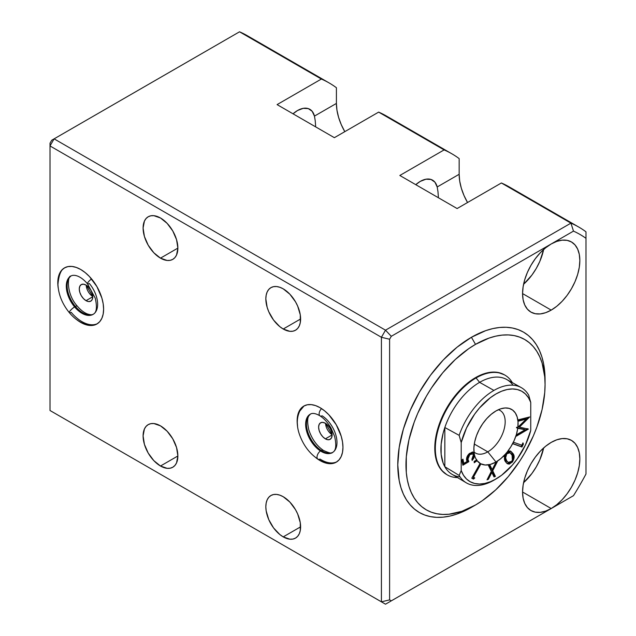<?xml version="1.0" encoding="UTF-8"?>
<svg xmlns="http://www.w3.org/2000/svg" width="636" height="636" viewBox="0 0 636 636"><rect width="100%" height="100%" fill="white"/><g stroke="black" fill="none" stroke-linecap="round" stroke-linejoin="round"><path stroke-width="0.95" d="M471.427 507.353L475.513 504.992A98.365 56.787 -60 0 1 405.967 464.837A98.365 56.787 -60 0 1 475.513 344.362L471.427 337.279A104.145 60.134 120 0 0 397.778 464.837A104.145 60.134 120 0 0 471.427 507.353L457.061 514.015L450.05 516.035L443.244 517.148L436.709 517.354L430.508 516.647L424.705 515.025L419.355 512.513L414.497 509.126L410.196 504.912L406.476 499.896L403.391 494.14L400.95 487.685L399.193 480.609L397.778 464.837L399.193 447.426L403.391 429.054L410.196 410.427L419.355 392.245L430.508 375.232L443.244 360.024L457.061 347.208L471.427 337.279L475.513 344.362L468.7 348.687L455.328 359.475L442.728 372.776L431.391 388.071L426.335 396.284L417.685 413.448L414.179 422.232L408.956 439.794L406.301 456.767L406.301 472.508L407.302 479.727L408.956 486.421L411.261 492.51L414.179 497.948L417.685 502.686L421.755 506.669L426.335 509.865L431.391 512.234L436.876 513.761L442.728 514.437L448.897 514.246L461.951 511.28L475.513 504.992L482.334 500.667L495.706 489.879L508.307 476.579L519.644 461.283L524.7 453.07L533.35 435.906L536.856 427.122L542.079 409.56L544.734 392.587L545.068 384.518L544.734 376.846L542.079 362.933L539.773 356.844L536.856 351.406L533.35 346.668L529.279 342.685L524.7 339.489L519.644 337.12L514.158 335.585L508.307 334.918L502.13 335.108L495.706 336.166L489.084 338.074L475.513 344.362A98.365 56.787 -60 0 1 545.068 384.518A98.365 56.787 -60 0 1 475.521 504.992L471.427 507.353M475.513 377.633A57.614 33.263 120 0 0 437.878 428.402A57.614 33.263 120 0 0 446.711 474.567L441.646 470.37L437.878 464.407L435.565 456.918L434.778 448.197L435.565 438.57L437.878 428.402L441.646 418.098L446.711 408.042L452.888 398.629L459.923 390.218L467.571 383.126L475.513 377.633L476.062 377.951L475.513 377.633L483.463 373.952L491.103 372.219L498.147 372.497L504.324 374.779A57.614 33.263 120 0 0 475.513 377.633M457.515 477.58A57.614 33.263 -60 0 1 447.259 474.885A57.614 33.263 -60 0 1 438.427 428.72A57.614 33.263 -60 0 1 476.062 377.951A57.614 33.263 120 0 0 436.463 436.845A57.614 33.263 120 0 0 457.515 477.58M460.067 476.897A54.736 31.601 -60 0 1 444.834 466.729A54.736 31.601 -60 0 1 444.834 427.511A54.736 31.601 -60 0 1 479.608 382.347L476.062 377.951L479.608 382.347L493.926 390.425A54.966 31.736 -60 0 1 521.186 387.57A54.966 31.736 -60 0 1 528.707 395.187A54.966 31.736 120 0 0 493.926 390.425A54.966 31.736 120 0 0 459.152 435.342L461.195 442.592L461.195 470.537L463.477 475.235L466.522 479.011L470.274 481.778L474.639 483.463L479.512 484.028L484.775 483.455L490.308 481.77L495.977 479.003L493.926 480.188L501.637 475.227L512.433 465.019L517.307 458.826L525.423 445.009L530.75 430.381A52.073 30.067 -60 0 1 495.977 479.003A52.073 30.067 -60 0 1 461.195 470.537L459.152 475.426A54.966 31.736 120 0 0 493.926 480.188A54.966 31.736 -60 0 1 466.22 482.78A54.966 31.736 -60 0 1 459.152 475.426L444.834 466.729A54.736 31.601 120 0 0 452.021 474.305L466.22 482.78M498.37 409.719A24.589 14.199 -60 0 1 500.087 410.466A24.589 14.199 -60 0 1 503.855 430.175A24.589 14.199 -60 0 1 487.788 451.838L474.281 444.039L487.788 451.838A24.589 14.199 120 0 0 504.261 428.704A24.589 14.199 120 0 0 498.37 409.719M86.226 285.198A9.548 5.509 -120 0 0 92.769 296.527L86.226 285.198M86.019 300.669A9.548 5.509 60 0 1 79.786 292.25A9.548 5.509 60 0 1 81.249 284.602A9.548 5.509 60 0 1 86.019 285.079L88.603 287.162L90.797 290.111L92.26 293.49L92.769 296.766L86.019 300.669L83.435 298.578L81.249 295.629L79.786 292.25L79.269 288.975L79.786 286.287L81.249 284.602L83.435 284.181L86.019 285.079A9.548 5.509 60 0 1 92.26 293.49A9.548 5.509 60 0 1 90.797 301.138L88.603 301.567L86.019 300.669L92.769 296.766L92.26 299.453L90.797 301.138A9.548 5.509 60 0 1 86.019 300.669M325.568 423.385A9.548 5.509 -120 0 0 332.111 434.714L325.568 423.385M325.362 438.848A9.548 5.509 60 0 1 319.129 430.437A9.548 5.509 60 0 1 320.592 422.789A9.548 5.509 60 0 1 325.362 423.258L327.945 425.341L330.14 428.298L331.602 431.669L332.111 434.952L325.362 438.848L322.778 436.765L320.592 433.808L319.129 430.437L318.612 427.154L319.129 424.474L320.592 422.789L322.778 422.36L325.362 423.258A9.548 5.509 60 0 1 331.602 431.669A9.548 5.509 60 0 1 330.14 439.325L327.945 439.746L325.362 438.848L332.111 434.952L331.602 437.64L330.14 439.325A9.548 5.509 60 0 1 325.362 438.848M58.194 287.87A32.404 18.706 60 0 1 64.498 267.883A32.404 18.706 60 0 1 80.7 269.481L85.168 272.574L89.469 276.565L96.903 286.59L101.871 298.038L103.175 303.754L103.612 309.168L103.175 314.073L101.871 318.286L99.749 321.641L96.903 324.002L93.428 325.29L89.469 325.449L85.168 324.471L80.7 322.396A32.404 18.706 60 0 1 76.439 319.471M297.537 426.048A32.404 18.706 60 0 1 303.841 406.062A32.404 18.706 60 0 1 320.043 407.668L324.519 410.761L328.812 414.744L336.245 424.768L341.214 436.224L342.518 441.94L342.955 447.354L342.518 452.26L341.214 456.473L339.099 459.82L336.245 462.189L332.771 463.469L328.812 463.628L324.519 462.65L320.043 460.583A32.404 18.706 60 0 1 315.782 457.658M438.371 197.017L437.966 191.587L438.371 197.017M437.186 186.976L437.966 191.587L437.186 186.976L459.152 174.288L459.701 181.061L461.331 188.208L463.978 195.451L467.54 202.518A40.505 23.381 -120 0 1 459.152 174.288L437.186 186.976L434.913 182.158L431.033 179.471L425.977 179.201L420.285 181.379A24.589 14.199 -60 0 1 432.575 180.155A24.589 14.199 -60 0 1 437.186 186.976M160.487 466.013A24.589 14.199 60 0 1 144.42 444.349A24.589 14.199 60 0 1 148.188 424.641A24.589 14.199 60 0 1 160.487 425.858L167.141 431.232L172.777 438.84L176.546 447.529L177.873 455.98L160.487 466.013L153.833 460.647L148.188 453.039L144.42 444.349L143.092 435.899L144.42 428.982L146.026 426.438L148.188 424.641L150.819 423.663L153.833 423.544L160.487 425.858A24.589 14.199 60 0 1 176.546 447.529A24.589 14.199 60 0 1 172.777 467.237L170.146 468.207L167.141 468.327L160.487 466.013L177.873 455.98L176.546 462.897L174.94 465.441L172.777 467.237A24.589 14.199 60 0 1 160.487 466.013M160.487 258.144A24.589 14.199 60 0 1 144.42 236.473A24.589 14.199 60 0 1 148.188 216.773A24.589 14.199 60 0 1 160.487 217.989L167.141 223.363L172.777 230.971L176.546 239.661L177.873 248.104L160.487 258.144L153.833 252.778L148.188 245.17L144.42 236.473L143.092 228.03L144.42 221.105L146.026 218.569L148.188 216.773L150.819 215.795L153.833 215.676L160.487 217.989A24.589 14.199 60 0 1 176.546 239.661A24.589 14.199 60 0 1 172.777 259.361L170.146 260.339L167.141 260.458L160.487 258.144L177.873 248.104L176.546 255.028L174.94 257.572L172.777 259.361A24.589 14.199 60 0 1 160.487 258.144M523.587 482.676A40.505 23.381 120 0 0 543.645 447.935L539.837 459.772L536.275 466.84L531.935 473.462L523.587 482.676M551.205 508.538L522.569 492.002L523.118 498.131L524.748 503.394L527.395 507.584L530.957 510.541L535.297 512.147L540.25 512.346L545.616 511.121L551.205 508.538L556.794 504.674L562.168 499.689L567.121 493.775L571.462 487.152L575.024 480.085L577.663 472.842L579.293 465.695L579.849 458.93L579.293 452.792L577.663 447.529L575.024 443.34L571.462 440.39A40.505 23.381 -60 0 1 577.663 472.842A40.505 23.381 -60 0 1 551.205 508.538L391.291 600.861L389.598 599.883L389.598 339.234L391.291 336.301L551.205 243.97A40.505 23.381 -60 0 1 571.462 241.966A40.505 23.381 -60 0 1 577.663 274.418A40.505 23.381 -60 0 1 551.205 310.114L522.569 293.578L523.118 299.715L524.748 304.978L527.395 309.168L530.957 312.117L535.297 313.723L540.25 313.922L545.616 312.705L551.205 310.114L556.794 306.25L562.168 301.265L567.121 295.35L571.462 288.736L575.024 281.669L577.663 274.418L579.293 267.279L579.849 260.506L579.293 254.376L577.663 249.113L575.024 244.924L571.462 241.966L567.121 240.36L562.168 240.162L556.794 241.386L551.205 243.97L545.616 247.833L540.25 252.818L535.297 258.733L530.957 265.347L527.395 272.415L524.748 279.665L523.118 286.812L522.569 293.578L551.205 310.114A40.505 23.381 -60 0 1 530.957 312.117A40.505 23.381 -60 0 1 524.748 279.665A40.505 23.381 -60 0 1 551.205 243.97L573.481 231.114A216.979 125.276 -60 0 1 585.987 238.325L585.987 474.027A216.979 125.276 -60 0 1 573.481 495.675L385.503 604.2L50.013 410.506L381.417 601.839L381.417 337.279L50.013 145.946L50.013 410.506L385.503 604.2L50.013 410.506L50.013 145.946L54.108 138.855L385.503 330.187L570.937 223.133A222.759 128.615 -60 0 1 578.712 227.036A222.759 128.615 -60 0 1 585.987 231.814L585.987 474.027A216.979 125.276 -60 0 1 573.481 495.675L551.205 508.538A40.505 23.381 -60 0 1 530.957 510.541A40.505 23.381 -60 0 1 524.748 478.081A40.505 23.381 -60 0 1 551.205 442.394A40.505 23.381 -60 0 1 571.462 440.39L567.121 438.784L562.168 438.586L556.794 439.802L551.205 442.394L545.616 446.257L540.25 451.242L535.297 457.157L530.957 463.771L527.395 470.839L524.748 478.081L523.118 485.228L522.569 492.002L551.205 508.538M523.587 284.26A40.505 23.381 120 0 0 543.645 249.511L539.837 261.356L536.275 268.424L531.935 275.038L523.587 284.26M315.631 126.159L315.225 120.721L315.631 126.159M314.446 116.11L315.225 120.721L314.446 116.11L336.412 103.43L336.961 110.195L338.591 117.342L341.238 124.584L344.799 131.652A40.505 23.381 -120 0 1 336.412 103.43L314.446 116.11L312.173 111.292L308.293 108.605L303.229 108.335L297.545 110.513A24.589 14.199 -60 0 1 309.835 109.297A24.589 14.199 -60 0 1 314.446 116.11M283.227 536.879A24.589 14.199 60 0 1 267.16 515.208A24.589 14.199 60 0 1 270.928 495.508A24.589 14.199 60 0 1 283.227 496.724A24.589 14.199 60 0 1 299.286 518.396A24.589 14.199 60 0 1 295.517 538.096A24.589 14.199 60 0 1 283.227 536.879L300.613 526.839L283.227 536.879L279.832 534.534L273.56 527.92L268.766 519.612L266.166 510.875L265.832 506.765L266.166 503.036L267.16 499.84L268.766 497.296L270.928 495.508L273.56 494.53L276.573 494.411L279.832 495.15L283.227 496.724L289.881 502.09L295.517 509.698L297.68 513.991L300.279 522.728L300.279 530.567L299.286 533.763L297.68 536.307L295.517 538.096L292.886 539.074L289.881 539.193L283.227 536.879M283.227 329.011A24.589 14.199 60 0 1 267.16 307.339A24.589 14.199 60 0 1 270.928 287.639A24.589 14.199 60 0 1 283.227 288.855A24.589 14.199 60 0 1 299.286 310.519A24.589 14.199 60 0 1 295.517 330.227A24.589 14.199 60 0 1 283.227 329.011L300.613 318.97L283.227 329.011L279.832 326.666L273.56 320.051L268.766 311.735L267.16 307.339L265.832 298.896L266.166 295.168L267.16 291.972L268.766 289.428L270.928 287.639L273.56 286.661L276.573 286.542L279.832 287.281L283.227 288.855L289.881 294.222L295.517 301.83L297.68 306.123L300.279 314.86L300.279 322.698L299.286 325.886L297.68 328.43L295.517 330.227L292.886 331.205L289.881 331.324L283.227 329.011M521.186 387.57L506.749 379.509A54.736 31.601 120 0 0 479.608 382.347A54.736 31.601 120 0 0 444.834 427.511L459.152 435.342A54.966 31.736 -60 0 1 493.926 390.425L479.608 382.347A54.736 31.601 -60 0 1 513.014 385.193M495.977 462.022L487.788 451.838L495.977 462.022L490.396 464.415L485.173 465.003L480.649 463.747L477.127 460.718L474.225 462.762L474.154 461.41L476.595 459.963A31.275 18.054 -60 0 1 474.607 455.392L473.86 458.071L472.143 460.44L471.896 459.2L473.359 456.584L473.256 454.494L472.087 453.699L469.813 454.621L467.675 458.373L468.851 461.672L462.873 465.242L461.847 460.019L462.952 459.12L463.795 463.413L467.078 461.442L466.522 459.812L466.768 457.538L468.899 453.993L472.246 452.117L474.138 453.126L473.9 447.768L474.687 441.877L476.459 435.74L479.147 429.634L482.621 423.846L486.707 418.655L491.231 414.29L495.977 410.951A31.275 18.054 -60 0 1 503.863 408.081A31.275 18.054 -60 0 1 517.887 427.265L516.567 427.281A30.608 17.673 -60 0 1 516.512 427.734L517.76 428.29A31.275 18.054 -60 0 1 507.091 452.148L505.668 453.834A31.275 18.054 -60 0 1 495.977 462.022A31.275 18.054 -60 0 1 477.127 460.718L476.825 459.884A30.608 17.673 -60 0 1 476.308 459.176L476.595 459.963A31.275 18.054 -60 0 1 475.315 457.523A31.275 18.054 -60 0 1 474.607 455.392L474.138 453.126A31.275 18.054 -60 0 1 495.977 410.951L500.651 408.829L505.119 407.962L509.174 408.384L512.624 410.077L515.327 412.963L517.155 416.922L518.022 421.763L517.887 427.265L526.322 419.076L518.022 421.247L518.173 419.855L529.685 416.938L519.389 427.13L528.365 429.101L516.408 436.137L516.559 434.722L525.105 429.753L517.76 428.29L516.424 434.396L514.119 440.605L510.954 446.615L507.091 452.148L508.935 451.091L510.342 451.107L513.268 454.12L514.134 457.658L512.513 461.863L509.253 464.129L507.512 463.803L506.216 462.658L504.428 458.532L504.618 456.243L505.668 453.834L500.953 458.492L495.977 462.022M530.75 430.381L530.75 402.437L528.476 397.739L525.423 393.962L521.671 391.196L517.307 389.518L512.433 388.954L507.17 389.518L501.637 391.204L495.977 393.97L490.308 397.746L479.512 407.954L474.639 414.147L466.522 427.964L461.195 442.592A52.073 30.067 -60 0 1 495.977 393.97A52.073 30.067 -60 0 1 530.75 402.437L528.707 395.187L530.75 402.437L530.75 430.381M521.79 445.208L522.959 442.863L523.412 444.079L521.949 447.021L512.735 443.721L513.483 442.235L521.79 445.208L513.483 442.235L512.735 443.721L521.949 447.021L523.412 444.079L522.959 442.863L521.79 445.208M497.304 461.76L492.717 470.783L495.404 476.364L494.029 476.936L491.867 472.445L488.392 479.274L487.033 479.838L491.326 471.363L488.456 465.433L489.823 464.868L492.177 469.678L495.929 462.332L497.304 461.76L495.929 462.332L492.177 469.678L489.823 464.868L488.456 465.433L491.326 471.363L487.033 479.838L488.392 479.274L491.867 472.445L494.029 476.936L495.404 476.364L492.717 470.783L491.898 470.314L494.585 475.895L495.404 476.364L494.585 475.895L493.703 476.261L494.585 475.895L491.898 470.314L492.717 470.783L497.304 461.76M473.43 477.231L474.774 477.946L473.462 479.099L471.777 478.216L479.981 463.604L480.832 464.049L473.43 477.231L480.832 464.049L479.981 463.604L471.777 478.216L473.462 479.099L474.774 477.946L473.43 477.231M473.995 451.95A24.589 14.199 120 0 0 487.788 451.838A24.589 14.199 -60 0 1 475.497 453.063A24.589 14.199 -60 0 1 473.995 451.95M336.412 87.728L336.412 103.43L336.412 87.728A222.759 128.615 -60 0 0 329.146 82.942A222.759 128.615 -60 0 0 321.371 79.039L239.541 31.8L321.371 79.039A222.759 128.615 -60 0 1 336.412 87.728M459.152 158.595L459.152 174.288L459.152 158.595A222.759 128.615 -60 0 0 451.886 153.809A222.759 128.615 -60 0 0 444.111 149.905L378.643 112.111L444.111 149.905A222.759 128.615 -60 0 1 459.152 158.595M516.432 191.659A222.759 128.615 120 0 0 501.383 182.977L570.937 223.133L501.383 182.977L457.109 208.544L399.829 175.472L444.111 149.905L399.829 175.472L457.109 208.544L501.383 182.977A222.759 128.615 120 0 1 509.166 186.881L578.712 227.036M451.886 153.809L386.418 116.014A222.759 128.615 120 0 0 378.643 112.111L334.369 137.678L277.089 104.606L321.371 79.039L277.089 104.606L334.369 137.678L378.643 112.111A222.759 128.615 120 0 1 393.692 120.8M545.068 379.803L543.653 364.023L541.896 356.939L539.463 350.492L536.371 344.728L532.658 339.719L528.357 335.498L523.5 332.119L518.141 329.607L512.338 327.985L506.145 327.278L499.61 327.476L492.805 328.597L485.793 330.617L471.427 337.279A104.145 60.134 120 0 1 545.068 379.795L545.068 384.518M329.146 82.942L247.317 35.703A222.759 128.615 120 0 0 239.541 31.8L54.108 138.855L385.503 330.187L381.417 337.279L50.013 145.946L50.013 143.179L51.715 140.246L50.013 143.179L50.013 145.946L54.108 138.855L239.541 31.8A222.759 128.615 -60 0 1 254.575 40.481M297.576 426.311L297.131 420.897L297.576 415.992L298.88 411.778L300.995 408.431L303.841 406.062L307.315 404.782L311.274 404.623L315.575 405.593L320.043 407.668A32.404 18.706 60 0 1 341.214 436.224A32.404 18.706 60 0 1 336.245 462.189A32.404 18.706 60 0 1 320.043 460.583L315.575 457.491M58.234 288.132L57.789 282.71L58.234 277.805L59.538 273.599L61.652 270.244L64.498 267.883L67.972 266.595L71.932 266.436L76.233 267.414L80.7 269.481A32.404 18.706 60 0 1 101.871 298.038A32.404 18.706 60 0 1 96.903 324.002A32.404 18.706 60 0 1 80.7 322.396L76.233 319.312M573.481 231.114A216.979 125.276 -60 0 1 585.987 238.325L585.987 231.814A222.759 128.615 120 0 0 570.937 223.133L573.481 231.114L570.937 223.133L385.503 330.187L391.291 336.301L573.481 231.114M385.503 604.2L381.417 601.839L389.598 599.883L391.291 600.861L385.503 604.2M381.417 601.839L389.598 599.883L389.598 339.234L381.417 337.279L381.417 601.839M391.291 336.301L389.598 339.234L381.417 337.279L385.503 330.187L391.291 336.301M51.715 140.246L54.108 138.855L51.715 140.246M293.029 113.812A24.589 14.199 -60 0 1 297.545 110.513L293.029 113.812M420.285 181.379L415.769 184.671A24.589 14.199 -60 0 1 420.285 181.379M512.338 382.634A57.614 33.263 120 0 0 476.062 377.951A57.614 33.263 -60 0 1 504.873 375.097A57.614 33.263 -60 0 1 512.338 382.634M504.594 374.946A57.614 33.263 120 0 0 504.324 374.779L504.873 375.097M444.834 427.511L444.834 466.729L443.133 463.032L441.153 454.303L441.153 444.174L443.133 433.164L444.834 427.511L459.152 435.342L461.195 442.592L461.195 470.537L459.152 475.426L444.834 466.729L444.834 427.511M474.13 453.285L473.407 452.355L469.622 453.341C467.333 455.368 466.315 457.65 466.578 460.202L467.078 461.442L463.795 463.413L462.976 462.944L462.324 459.629L462.976 462.944L463.795 463.413L462.952 459.12L461.847 460.019L462.873 465.242L468.851 461.672L467.722 459.597L469.813 454.621L472.723 453.889L473.43 455.042L471.896 459.2L472.143 460.44L474.607 455.392L474.392 454.684M472.961 452.18L473.709 453.762L474.233 454.072L474.138 453.5M474.305 454.366L473.709 453.762L471.92 459.319L473.764 455.249L473.613 453.357L472.715 451.965M472.723 453.889L471.904 453.42L468.994 454.152L469.813 454.621L468.994 454.152L466.911 459.12L468.851 461.672L468.032 461.203L462.698 464.383L468.032 461.203L466.911 459.12L467.222 456.513L469.575 453.73L471.952 453.452M518.173 419.855L518.022 421.247L526.322 419.076L517.887 427.265L516.567 427.281A30.608 17.673 -60 0 1 516.512 427.734L525.105 429.753L516.559 434.722L516.408 436.137L528.365 429.101L519.389 427.13L529.685 416.938L518.173 419.855M528.214 417.311L518.571 426.653L519.389 427.13L518.571 426.653L528.214 417.311M527.737 428.743L528.365 429.101L527.737 428.743M527.451 428.688L516.519 435.119L527.451 428.688M524.287 429.276L516.512 427.734L524.287 429.276M525.503 418.599L526.322 419.076L525.503 418.599L518.094 420.539L525.503 418.599M510.541 451.17L512.791 453.325L510.954 451.361L507.091 452.148L505.668 453.834C504.014 457.356 504.022 460.051 505.684 461.919L507.464 463.779L512.29 462.149C514.556 458.381 514.723 455.44 512.791 453.325L511.972 452.848L512.362 460.369M511.877 461.148L511.471 461.672L512.29 462.149L511.471 461.672L507.051 463.493M512.298 460.472L513.252 457.825L513.173 455.479L511.972 452.848L510.199 450.924M503.799 455.797L503.648 456.553M507.496 463.62L509.452 463.342L511.908 461.092M507.234 461.784L506.033 460.543M505.827 460.249L504.753 457.53L504.873 455.456L504.753 457.53L505.827 460.249L508.212 462.356L505.827 460.249L506.646 460.718L505.572 458.007L504.753 457.53L505.572 458.007L506.781 453.794L506.153 453.118L508.021 451.997L509.619 452.427M504.69 456.561L504.745 456.028M510.167 452.713L509.349 452.244L505.97 453.325L506.781 453.794L510.167 452.713L511.797 454.494C513.379 456.084 513.347 458.365 511.718 461.354L508.212 462.356M476.825 459.884L474.17 461.752L476.825 459.884A30.608 17.673 -60 0 1 476.308 459.176L476.595 459.963L474.154 461.41L474.225 462.762L477.127 460.718L476.825 459.884M522.593 443.594L523.412 444.079L522.593 443.61L521.13 446.544L521.949 447.021L512.815 443.57L521.13 446.544L522.593 443.61M506.646 460.718L508.053 462.253L509.714 462.658L511.336 461.76L512.592 459.86L512.974 457.348L512.521 455.789L509.857 452.562L507.568 453.055L506.113 454.827L505.517 457.538L506.646 460.718M491.048 471.968L491.867 472.445L491.048 471.968L487.573 478.805L488.392 479.274L487.558 478.805L491.048 471.968M489.338 465.067L491.358 469.209L492.177 469.678L491.358 469.209L489.338 465.067M495.961 462.316L491.898 470.314L495.961 462.316M473.931 477.493L472.643 478.63L473.462 479.099L471.793 478.185L472.643 478.63L473.931 477.493M479.997 463.612L472.612 476.762L479.997 463.612M311.052 413.726A22.157 12.792 -120 0 0 307.498 430.938A22.157 12.792 -120 0 0 321.275 450.495L320.457 450.964A22.157 12.792 60 0 1 306.679 431.407A22.157 12.792 60 0 1 310.233 414.203M323.684 450.638A5.152 2.806 122.6 0 0 321.275 450.495A22.157 12.792 -120 0 0 329.973 453.11M336.913 461.768A32.396 18.706 60 0 1 320.059 459.081A5.152 2.806 -57.4 0 1 317.65 458.938A5.152 2.806 -57.4 0 1 317.396 455.114A5.152 2.806 -57.4 0 1 320.457 450.964A5.152 2.806 122.6 0 0 317.396 455.114A5.152 2.806 122.6 0 0 317.65 458.938M321.538 408.59A5.152 2.806 122.6 0 0 319.765 415.674A5.152 2.806 -57.4 0 1 320.671 409.632M334.385 450.924A22.157 12.792 60 0 1 320.457 450.964A22.157 12.792 60 0 1 306.846 431.979A22.157 12.792 60 0 1 309.621 414.593M309.064 415.388A22.157 12.792 -120 0 0 308.134 432.965A22.157 12.792 -120 0 0 321.275 450.495L320.457 450.964A22.157 12.792 60 0 0 332.397 452.586A22.157 12.792 60 0 0 335.951 435.382A22.157 12.792 60 0 0 322.174 415.825A5.152 2.806 -57.4 0 1 319.765 415.674M321.275 450.495A22.157 12.792 -120 0 0 332.795 452.339M71.304 275.793A22.157 12.792 -120 0 0 75.414 306.449L74.595 306.918A22.157 12.792 60 0 1 70.89 276.016M70.405 276.501A22.157 12.792 -120 0 0 75.414 306.449A5.152 1.224 -40 0 1 77.306 306.186A5.152 1.224 140 0 0 75.414 306.449A22.157 12.792 -120 0 0 90.217 314.955M97.57 323.581A32.396 18.706 60 0 1 71.192 312.324A5.152 1.224 -40 0 1 69.3 312.586A5.152 1.224 -40 0 1 74.595 306.918A5.152 1.224 140 0 0 69.3 312.586M91.56 278.918A5.152 1.224 140 0 0 87.45 283.759A5.152 1.224 -40 0 1 90.511 279.753M94.351 313.445A22.157 12.792 60 0 1 74.595 306.918A22.157 12.792 60 0 1 70.922 276M93.452 314.152A22.157 12.792 -120 0 1 75.414 306.449L74.595 306.918A22.157 12.792 60 0 0 93.047 314.399A22.157 12.792 60 0 0 89.342 283.497A5.152 1.224 -40 0 1 87.45 283.759M446.711 474.567L447.259 474.885M332.294 452.562C332.024 453.73 329.074 453.023 323.446 450.447C316.664 445.788 311.775 438.888 308.786 429.737C305.9 416.103 309.382 415.729 310.201 414.298M336.166 462.102C333.344 463.509 326.793 464.534 317.889 459.12C309.517 453.436 303.404 445.303 299.564 434.73C296.448 425.953 296.527 418.051 299.802 411.039L303.873 406.173M311.155 413.75C313.246 412.939 316.195 413.638 320.003 415.865C324.177 418.583 327.858 422.662 331.038 428.1L334.615 436.407C336.5 444.81 336.039 450.01 333.248 452.013M92.943 314.375C91.982 315.003 90.066 314.836 87.18 313.882C83.896 312.554 80.581 309.955 77.25 306.075C65.802 293.427 67.654 275.038 70.858 276.119M96.823 323.923C92.784 325.449 88.547 325.386 84.111 323.732C78.721 321.673 73.8 317.992 69.356 312.689C62.225 303.897 58.425 294.468 57.948 284.395C58.774 275.102 60.969 269.632 64.53 267.995M71.812 275.571C76.837 274.251 83.006 278.401 87.506 283.871L95.265 298.205C97.141 306.743 96.688 311.95 93.897 313.826"/></g></svg>
